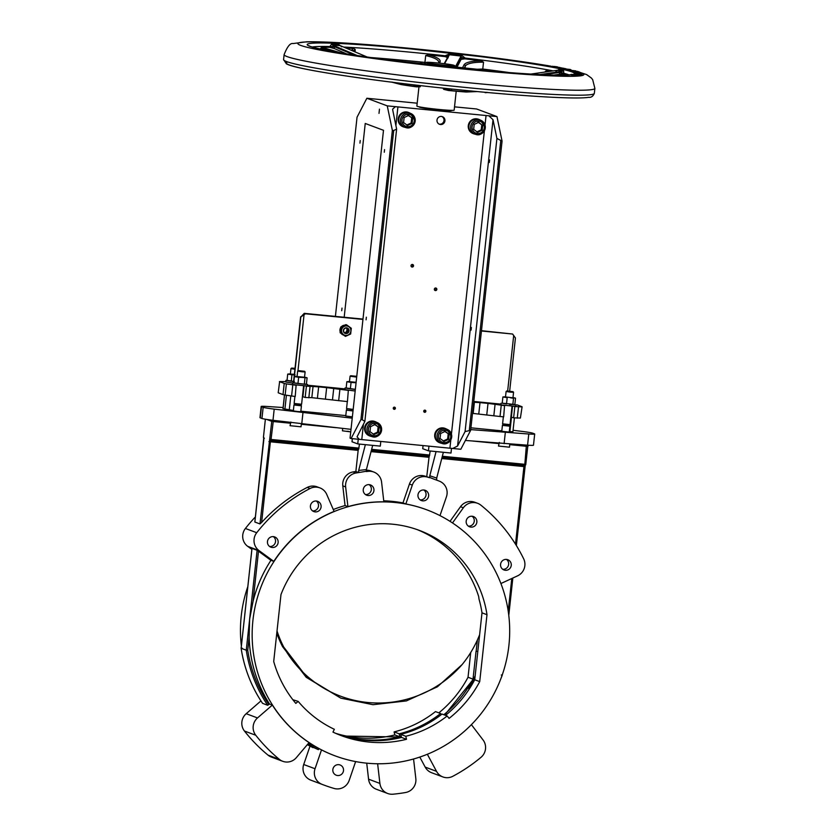 <?xml version="1.0" encoding="UTF-8"?>
<svg xmlns="http://www.w3.org/2000/svg" width="836" height="836" viewBox="0 0 836 836"><rect width="100%" height="100%" fill="white"/><g stroke="black" fill="none" stroke-linecap="round" stroke-linejoin="round"><path stroke-width="1.25" d="M346.585 328.078A2.623 2.56 -69.5 0 1 344.777 332.906M346.532 327.796A2.916 2.853 -69.5 0 1 349.051 330.972A2.916 2.853 -69.5 0 1 345.895 333.585A2.916 2.853 -69.5 0 1 343.377 330.408A2.916 2.853 -69.5 0 1 346.532 327.796M346.397 328.057A2.623 2.56 110.5 0 0 345.195 333.104A2.623 2.56 110.5 0 0 348.612 331.234A2.623 2.56 110.5 0 0 346.397 328.057M345.477 336.385L340.116 332.738L340.743 327.001L345.937 324.619L346.731 324.911L341.537 327.304L340.91 333.031L345.477 336.385L350.66 333.992L351.287 328.266L346.731 324.911M346.731 325.956A4.765 4.661 110.5 0 0 341.569 330.23A4.765 4.661 110.5 0 0 345.696 335.424A4.765 4.661 110.5 0 0 350.859 331.15A4.765 4.661 110.5 0 0 346.731 325.956M341.537 327.304L340.743 327.001M340.91 333.031L340.116 332.738M341.788 333.992A5.037 4.922 110.5 0 0 342.791 334.724M341.516 333.794L341.757 334.118A5.037 4.922 110.5 0 0 342.938 334.828M344.589 325.183A5.037 4.922 110.5 0 0 341.412 326.657M340.628 327.691A5.037 4.922 110.5 0 0 340.168 331.787M343.909 325.486A5.037 4.922 110.5 0 0 342.561 326.103M340.44 329.018A5.037 4.922 110.5 0 0 340.262 330.638M514.704 404.509L502.217 403.161M515.969 404.864L515.802 406.421L501.025 404.896L501.046 403.245M509.239 432.087L501.778 431.271L502.415 425.378L509.876 426.182L509.239 432.087M513.053 391.666L513.555 392.293L510.556 392.168L506.104 391.488L506.72 390.976L513.053 391.666L506.72 390.976M512.029 406.348L510.044 424.636L502.593 423.842L503.345 416.83M510.033 424.646L506.898 424.845L502.593 423.842M512.781 397.8L505.508 396.943L512.781 397.8M506.511 403.934L502.206 403.213L506.511 403.934L507.191 397.696L502.885 396.975L507.191 397.696M512.834 404.551L509.646 404.467L512.834 404.551L513.513 398.302L510.378 397.769L513.513 398.302M502.206 403.213L502.885 396.975L505.529 396.734M522.103 406.766L520.4 418.042L522.103 406.766L517.317 404.927L513.816 404.728L514.861 404.436L515.53 398.197L512.99 397.539M515.53 398.197L514.548 398.02M293.75 382.784L292.6 382.878L292.579 384.518L307.345 386.044L307.523 384.497L306.279 384.142M292.6 382.878L307.523 384.497M346.167 387.914L345.017 387.998L344.996 389.639L355.175 391.029M345.017 387.998L355.342 389.482M297.794 411.573L293.331 410.904L293.969 405L301.43 405.815L300.793 411.709L297.794 411.573M304.607 371.299L305.109 371.926L302.11 371.79L297.658 371.111L298.274 370.609L304.607 371.299L298.274 370.609M303.583 385.981L301.597 404.258L294.136 403.454L294.899 396.463M301.43 405.805L301.002 404.593L294.659 403.892L293.969 405M352.364 416.861L345.749 416.025L346.386 410.121L353.011 410.967M356.69 377.078L350.065 376.231L349.479 381.697L356.126 382.292M356.753 376.461L350.692 375.73L356.773 376.336M353.179 409.421L346.553 408.574L347.316 401.583M353.137 409.745L346.564 408.585M303.614 377.151L297.062 376.576L303.614 377.151M304.983 377.924L304.304 384.173L306.425 384.079L307.105 377.83L301.838 377.381L298.64 377.308L297.961 383.546L304.304 384.173M305.589 384.33L306.425 384.079M304.544 377.161L307.105 377.83M298.64 377.308L294.418 376.587L293.739 382.825L297.961 383.546M306.279 377.517L294.418 376.587L297.083 376.357M305.349 384.351L293.75 382.836M356.094 382.543L349.479 381.697M356.073 382.763L351.057 382.428L350.378 388.667L355.363 389.315M351.057 382.428L346.835 381.707L346.156 387.956L350.378 388.667M356.084 382.669L346.835 381.707L349.5 381.477M355.352 389.377L346.167 387.956M294.92 369.24L290.959 368.603L290.364 374.068L294.366 374.309M294.983 368.645L291.586 368.101L295.014 368.321M294.324 374.695L290.364 374.068M295.139 374.883L291.942 374.8L291.273 381.038L294.418 381.582M291.942 374.8L287.72 374.089L287.041 380.328L291.273 381.038M294.314 374.8L287.72 374.089L290.385 373.849M293.582 381.498L287.051 380.328M287.051 380.286L285.902 380.37L285.881 382.021L292.579 383.055M285.902 380.37L293.572 381.603M435.357 434.971A7.503 7.336 110.5 0 0 440.049 442.714L441.753 443.352A7.503 7.336 -69.5 0 1 437.061 435.608A7.503 7.336 -69.5 0 1 447.009 429.296A7.503 7.336 -69.5 0 1 451.691 437.04A7.503 7.336 -69.5 0 1 441.753 443.352C446.037 445.055 449.36 442.955 451.712 437.05L447.009 429.296L445.295 428.659A7.503 7.336 110.5 0 0 435.357 434.971M444.271 431.094L449.078 434.26L445.254 431.46A5.006 4.891 110.5 0 0 445.076 431.439L440.718 433.445A5.006 4.891 110.5 0 0 440.614 433.591L440.091 438.398A5.006 4.891 110.5 0 0 440.164 438.566L443.989 441.366A5.006 4.891 110.5 0 0 444.167 441.387L448.524 439.381A5.006 4.891 110.5 0 0 448.629 439.234L449.151 434.427A5.006 4.891 110.5 0 0 449.078 434.26M448.524 439.381L447.542 439.015A5.006 4.891 110.5 0 0 447.657 438.869L448.18 434.062A5.006 4.891 110.5 0 0 448.106 433.894M447.542 439.015L443.195 441.021M449.151 434.427L448.18 434.062M447.657 438.869L448.629 439.234M446.706 429.181A7.66 7.493 110.5 0 0 435.66 433.058A7.66 7.493 110.5 0 0 441.46 443.237M445.358 428.513L444.856 428.325A7.66 7.493 110.5 0 0 435.159 432.87A7.66 7.493 110.5 0 0 439.496 442.672L439.987 442.861M480.282 120.081A7.66 7.493 110.5 0 0 469.236 123.968A7.66 7.493 110.5 0 0 475.047 134.147M478.934 119.412L478.432 119.224A7.66 7.493 110.5 0 0 468.735 123.78A7.66 7.493 110.5 0 0 473.071 133.572L473.573 133.76M376.608 422.326A7.66 7.493 110.5 0 0 365.562 426.214A7.66 7.493 110.5 0 0 371.372 436.392M375.26 421.657L374.758 421.469A7.66 7.493 110.5 0 0 365.06 426.026A7.66 7.493 110.5 0 0 369.397 435.817L369.899 436.005M410.194 113.236A7.66 7.493 110.5 0 0 399.138 117.113A7.66 7.493 110.5 0 0 404.948 127.291M408.846 112.567L408.344 112.379A7.66 7.493 110.5 0 0 398.647 116.925A7.66 7.493 110.5 0 0 402.983 126.727L403.474 126.915M468.933 125.87A7.503 7.336 110.5 0 0 473.625 133.614L475.329 134.251A7.503 7.336 -69.5 0 1 470.647 126.508A7.503 7.336 -69.5 0 1 480.585 120.196A7.503 7.336 -69.5 0 1 485.267 127.939A7.503 7.336 -69.5 0 1 475.329 134.251C479.613 135.954 482.936 133.854 485.298 127.95L480.585 120.196L478.882 119.558A7.503 7.336 110.5 0 0 468.933 125.87M477.858 121.993L481.682 124.794L478.829 122.359A5.006 4.891 110.5 0 0 478.652 122.338L474.305 124.345A5.006 4.891 110.5 0 0 474.19 124.491L473.667 129.298A5.006 4.891 110.5 0 0 473.74 129.465L477.575 132.276A5.006 4.891 110.5 0 0 477.753 132.287L482.1 130.28A5.006 4.891 110.5 0 0 482.205 130.134L482.727 125.327A5.006 4.891 110.5 0 0 482.654 125.16M482.1 130.28L481.128 129.925A5.006 4.891 110.5 0 0 481.233 129.768L481.755 124.961A5.006 4.891 110.5 0 0 481.682 124.794M481.128 129.925L476.771 131.921M482.727 125.327L481.755 124.961M481.233 129.768L482.205 130.134M365.269 428.116A7.503 7.336 110.5 0 0 369.951 435.859L371.654 436.496A7.503 7.336 -69.5 0 1 366.973 428.753A7.503 7.336 -69.5 0 1 376.911 422.441A7.503 7.336 -69.5 0 1 381.603 430.185A7.503 7.336 -69.5 0 1 371.654 436.496C375.949 438.2 379.272 436.099 381.624 430.195L376.911 422.441L375.207 421.804A7.503 7.336 110.5 0 0 365.269 428.116M374.183 424.239L378.98 427.405L375.155 424.604A5.006 4.891 110.5 0 0 374.977 424.583L370.63 426.59A5.006 4.891 110.5 0 0 370.526 426.736L370.003 431.543A5.006 4.891 110.5 0 0 370.076 431.71L373.901 434.511A5.006 4.891 110.5 0 0 374.079 434.532L378.426 432.525A5.006 4.891 110.5 0 0 378.53 432.379L379.053 427.572A5.006 4.891 110.5 0 0 378.98 427.405M378.426 432.525L377.454 432.17A5.006 4.891 110.5 0 0 377.558 432.013L378.081 427.206A5.006 4.891 110.5 0 0 378.008 427.039M377.454 432.17L373.107 434.166M379.053 427.572L378.081 427.206M377.558 432.013L378.53 432.379M398.845 119.025A7.503 7.336 110.5 0 0 403.537 126.758L405.241 127.396A7.503 7.336 -69.5 0 1 400.548 119.663A7.503 7.336 -69.5 0 1 410.486 113.351A7.503 7.336 -69.5 0 1 415.178 121.084A7.503 7.336 -69.5 0 1 405.241 127.396C409.525 129.11 412.848 127.009 415.199 121.105L410.486 113.351L408.783 112.714A7.503 7.336 110.5 0 0 398.845 119.025M407.759 115.149L412.566 118.315L408.731 115.504A5.006 4.891 110.5 0 0 408.553 115.493L404.206 117.5A5.006 4.891 110.5 0 0 404.101 117.646L403.579 122.453A5.006 4.891 110.5 0 0 403.652 122.62L407.477 125.421A5.006 4.891 110.5 0 0 407.654 125.442L412.012 123.435A5.006 4.891 110.5 0 0 412.117 123.289L412.639 118.482A5.006 4.891 110.5 0 0 412.566 118.315M412.012 123.435L411.03 123.07A5.006 4.891 110.5 0 0 411.134 122.923L411.657 118.116A5.006 4.891 110.5 0 0 411.594 117.949M411.03 123.07L406.683 125.076M412.639 118.482L411.657 118.116M411.134 122.923L412.117 123.289M573.632 74.289L578.836 74.989L573.621 74.352M578.7 75.01L578.627 75.627L578.251 74.906M578.627 75.627L577.822 75.533M559.159 67.35L554.78 66.964L559.159 67.35M556.598 67.779L554.717 67.591L554.78 66.964M555.135 67.664L555.198 67.047M557.633 67.183L553.463 66.399M554.059 66.608L553.348 66.702L553.286 67.329L553.996 67.225M553.913 66.744L554.435 66.828M556.316 66.984L554.958 66.723L556.316 66.984M554.728 67.528L554.561 66.89M554.487 67.517L553.286 67.329M564.352 68.656L561.217 68.28L564.321 68.865M565.784 69.336L565.606 68.636M565.011 68.583L563.986 68.583M560.966 68.197L561.144 68.897L560.966 68.197M564.279 69.283L561.144 68.897M561.813 68.333L562.827 68.468M549.346 65.908L550.59 66.075M551.561 66.828L547.904 66.295L547.977 65.678M570.11 69.451L563.767 68.824L570.413 69.754M565.209 69.618L563.704 69.44L563.767 68.824M564.028 69.513L564.101 68.897M566.202 69.89L565.188 69.785L565.261 69.169M565.617 69.879L565.69 69.263M553.975 66.431L557.34 66.828M552.826 67.026L551.081 66.911L551.154 66.284M551.081 66.911L550.694 66.201M567.654 69.628L570.978 69.931L567.654 69.628M567.111 69.524L568.083 69.691M570.34 69.848L568.658 69.576L570.34 69.848M566.254 69.388L566.411 70.088L566.254 69.388M567.425 70.276L566.411 70.088M567.351 70.266L567.425 69.649M558.082 68.197L556.776 68.009L556.849 67.382L560.371 67.591L556.692 67.308L556.588 67.946M558.72 67.622L559.838 67.706L558.72 67.622M559.085 68.322L558.061 68.238L558.124 67.622M558.061 68.238L557.727 67.549M557.455 68.113L557.518 67.497M556.63 67.935L556.692 67.35M571.26 70.046L567.477 69.701L571.26 70.046M568.449 70.464L567.414 70.328L567.477 69.701M567.686 70.391L567.748 69.775M560.548 67.862L564.081 68.353L560.548 67.862M559.232 67.8L559.388 68.531L559.932 67.988M560.057 67.956L560.925 68.092M560.904 68.73L560.444 68.071M575.701 70.851L569.368 70.203L575.701 70.851M570.612 71.112L569.295 70.82L569.368 70.203M570.194 71.07L570.256 70.454M569.63 70.067L568.501 69.963L569.63 70.067M569.306 70.726L568.501 69.963M568.752 70.673L568.814 70.057M577.3 71.645L572.085 71.039L577.279 71.833M578.418 72.314L578.407 71.645M574.969 71.342L572.691 71.102L574.969 71.342M577.801 71.624L577.101 71.582M572.263 70.976L572.012 71.666L572.9 71.833M572.691 71.102L573.663 71.259M570.674 70.569L577.603 71.415L570.674 70.569L570.831 71.259L570.904 70.642M571.97 71.394L570.831 71.259M576.756 71.927L580.466 72.481L576.746 72.053M573.966 71.635L573.809 72.335L574.656 72.502M577.854 71.771L573.036 71.373L577.854 71.76M573.078 71.29L573.015 71.906M579.306 72.178L586.642 74.592L591.386 78.03L592.661 79.619L594.877 88.376A156.301 8.193 6.2 0 1 501.569 85.774A156.301 8.193 6.2 0 1 284.115 54.622C287.291 46.586 290.27 42.897 293.039 43.556L306.624 41.8C322.393 41.528 348.006 42.897 383.452 45.907L507.159 59.534L548.437 65.71M573.83 72.157L572.963 71.99M576.934 73.192L582.117 73.85L576.934 73.192M575.67 73.119L581.898 73.432L575.68 72.763L576.192 73.359M578.7 73.756L581.919 74.017L578.742 73.568M582.055 74.477L582.117 73.85L581.689 74.498M580.518 73.735L579.494 73.537M577.53 72.23L580.999 72.69L577.53 72.23M574.551 72.021L574.51 72.659L574.551 72.021M580.947 73.328L580.999 72.69M576.025 72.241L580.309 72.627L576.025 72.241M575.262 72.115L575.795 72.209M580.309 72.627L579.787 72.617M575.272 72.816L574.51 72.659M575.168 73.892L581.657 74.32L575.199 73.599L575.126 74.226M581.584 74.947L581.647 74.32L580.874 74.937M578.334 74.007L580.957 74.247L578.334 74.007M580.372 74.226L580.957 74.247M576.464 73.787L575.889 73.672M575.419 72.502L581.522 73.066L575.314 72.418L575.346 73.129L575.314 72.418M578.7 72.983L576.088 72.544L578.7 72.983M575.994 73.307L575.346 73.129M580.915 74.561L574.645 73.882L580.915 74.561L580.038 75.261M579.62 74.55L577.572 74.247L579.62 74.55M574.74 74.299L580.226 74.749L574.74 74.299M580.226 74.749L579.526 75.365M579.954 75.407L580.017 74.78M579.588 74.864L578.784 75.439M579.379 75.512L579.452 74.895M575.513 73.38L576.035 73.61M574.175 74.801L577.864 75.115L577.801 75.731L571.385 75.01L571.521 74.373L574.175 74.801L574.102 75.418M577.728 75.752L577.791 75.136L571.521 74.373M574.384 74.78L577.122 75.052L574.384 74.78M451.628 110.362L451.607 110.498A16.25 0.857 -173.8 0 1 450.928 110.665A16.25 0.857 -173.8 0 1 433.048 109.328A16.25 0.857 -173.8 0 1 419.285 106.987L419.306 106.851M379.001 113.372L379.46 109.15L379.001 113.372M354.286 55.103L334.463 46.691L329.969 46.388L331.505 44.193L338.643 44.454L341.694 46.816M448.284 56.012L445.348 55.657L449.559 53.901L461.482 55.27L464.952 57.893L461.305 57.506L461.138 56.075L449.413 54.727L444.585 63.745M555.898 71.311L558.803 69.618L563.6 70.726L563.777 73.129L559.618 72.439L543.557 74.738M477.346 91.573L466.174 92.012A50.014 2.623 -173.8 0 1 448.462 90.497L443.717 89.368L442.944 88.114M476.363 91.479L464.711 91.688A51.581 2.707 -173.8 0 1 451.597 90.581L444.971 88.992L445.045 88.334M444.533 88.282L444.971 88.992M509.27 72.575A131.294 6.876 6.2 0 0 485.173 69.336A131.294 6.876 6.2 0 0 482.78 69.033L472.915 69.43M486.98 70.726L485.173 69.336M438.733 62.982C439.422 60.223 435.075 57.747 425.691 55.563L424.949 62.418A131.294 6.876 6.2 0 0 422.42 62.157A131.294 6.876 6.2 0 0 371.111 57.569M422.42 62.157L419.181 63.724M418.94 87.048L416.871 106.088A18.758 0.982 6.2 0 0 442.965 109.829A18.758 0.982 6.2 0 0 454.167 110.143L456.216 91.218M435.347 65.563L451.053 67.235L455.756 66.493L456.257 67.789M449.59 65.553A14.149 0.742 6.2 0 0 454.324 65.438A14.149 0.742 6.2 0 0 445.557 63.86A14.149 0.742 6.2 0 0 431.031 62.418A14.149 0.742 6.2 0 0 426.318 62.397A14.149 0.742 6.2 0 0 433.894 63.954A14.149 0.742 6.2 0 0 449.59 65.553M424.949 62.418L425.681 62.679L423.967 63.818L434.584 65.48M384.288 152.225L384.55 149.613L384.288 152.225M489.3 162.487L489.582 159.885L489.3 162.487M366.074 319.812L366.367 317.199L366.074 319.812M471.096 330.074L471.368 327.461L471.096 330.074M412.211 264.448A1.317 1.285 -69.5 0 1 411.364 266.705M412.399 264.448A1.317 1.285 -69.5 0 1 413.517 266.036A1.317 1.285 -69.5 0 1 411.803 266.977A1.317 1.285 -69.5 0 1 412.399 264.448M435.525 287.992A1.317 1.285 -69.5 0 1 434.678 290.249M435.713 287.992A1.317 1.285 -69.5 0 1 436.82 289.58A1.317 1.285 -69.5 0 1 435.117 290.52A1.317 1.285 -69.5 0 1 435.713 287.992M424.667 410.131A1.097 1.066 -69.5 0 1 423.988 411.949M424.907 410.131A1.097 1.066 -69.5 0 1 425.837 411.458A1.097 1.066 -69.5 0 1 424.406 412.242A1.097 1.066 -69.5 0 1 424.907 410.131M394.184 407.153A1.097 1.066 -69.5 0 1 393.516 408.971M394.435 407.153A1.097 1.066 -69.5 0 1 395.365 408.48A1.097 1.066 -69.5 0 1 393.934 409.264A1.097 1.066 -69.5 0 1 394.435 407.153M441.92 116.538A4.065 3.971 -69.5 0 1 439.099 124.094M441.418 116.455A4.065 3.971 110.5 0 0 439.558 124.303A4.065 3.971 110.5 0 0 444.846 121.387A4.065 3.971 110.5 0 0 441.418 116.455M468.547 688.425A113.163 110.686 110.5 0 0 475.161 675.781M346.501 328.067A3.281 3.208 -69.5 0 1 344.704 332.853M502.917 446.497L504.986 446.696M346.888 431.24L348.957 431.449M294.471 426.12L296.54 426.318M428.628 495.947A5.465 5.35 110.5 0 0 425.21 490.304A5.465 5.35 110.5 0 0 417.969 494.902A5.465 5.35 110.5 0 0 421.386 500.545A5.465 5.35 110.5 0 0 428.628 495.947M420.142 499.886A5.465 5.35 110.5 0 0 423.842 489.99M476.844 522.197A5.465 5.35 110.5 0 0 473.427 516.554A5.465 5.35 110.5 0 0 466.185 521.162A5.465 5.35 110.5 0 0 469.602 526.805A5.465 5.35 110.5 0 0 476.844 522.197M468.359 526.137A5.465 5.35 110.5 0 0 472.058 516.24M511.245 565.366A5.465 5.35 110.5 0 0 507.828 559.723A5.465 5.35 110.5 0 0 500.576 564.321A5.465 5.35 110.5 0 0 504.003 569.974A5.465 5.35 110.5 0 0 511.245 565.366M502.76 569.306A5.465 5.35 110.5 0 0 506.449 559.409M278.127 542.585A5.465 5.35 110.5 0 0 274.71 536.931A5.465 5.35 110.5 0 0 267.468 541.54A5.465 5.35 110.5 0 0 270.885 547.183A5.465 5.35 110.5 0 0 278.127 542.585M269.641 546.514A5.465 5.35 110.5 0 0 273.341 536.628M321.087 506.971A5.465 5.35 110.5 0 0 317.67 501.328A5.465 5.35 110.5 0 0 310.417 505.937A5.465 5.35 110.5 0 0 313.834 511.58A5.465 5.35 110.5 0 0 321.087 506.971M312.591 510.911A5.465 5.35 110.5 0 0 316.29 501.015M373.932 490.596A5.465 5.35 110.5 0 0 370.515 484.953A5.465 5.35 110.5 0 0 363.263 489.562A5.465 5.35 110.5 0 0 366.69 495.205A5.465 5.35 110.5 0 0 373.932 490.596M365.447 494.536A5.465 5.35 110.5 0 0 369.136 484.64M343.512 770.625A5.465 5.35 110.5 0 0 340.095 764.982A5.465 5.35 110.5 0 0 332.843 769.58A5.465 5.35 110.5 0 0 336.26 775.223A5.465 5.35 110.5 0 0 343.512 770.625M243.976 622.235L245.084 612.077M241.374 645.946A131.294 128.42 -69.5 0 1 241.238 615.954A131.294 128.42 -69.5 0 1 247.822 586.611M508.915 645.34A131.294 128.42 -69.5 0 1 334.954 755.807A131.294 128.42 -69.5 0 1 252.932 620.322A131.294 128.42 -69.5 0 1 426.882 509.855A131.294 128.42 -69.5 0 1 508.915 645.34M257.112 550.297L258.502 551.217L253.057 601.356L249.64 619.089L249.149 637.251L247.738 650.251L246.265 650.199L257.112 550.297L252.002 548.385L241.144 648.287L246.265 650.199A135.975 133.008 -69.5 0 0 267.677 705.281L262.535 703.327C251.364 686.669 244.227 668.309 241.123 648.276L242.137 648.151M260.936 700.923L246.192 713.704A12.509 12.226 110.5 0 0 244.446 731.03A162.55 158.997 -69.5 0 0 267.969 755.086A12.509 12.226 110.5 0 0 271.397 757.061L282.725 761.293A12.509 12.226 -69.5 0 0 296.341 757.635L309.069 742.598A131.294 128.42 -69.5 0 1 272.358 705.072L269.505 704.006A131.294 128.42 -69.5 0 1 249.149 637.251M308.672 743.068L321.505 749.892L315.036 768.744A12.509 12.226 -69.5 0 0 322.1 784.367A162.55 158.997 110.5 0 0 323.825 785.025A162.55 158.997 110.5 0 0 334.003 788.432A12.509 12.226 -69.5 0 0 349.176 780.406L355.634 761.586M334.86 755.775A131.294 128.42 -69.5 0 1 334.776 755.744A131.294 128.42 -69.5 0 1 321.505 749.892M383.745 500.816A131.294 128.42 -69.5 0 1 402.973 502.906L405.836 503.972A131.294 128.42 -69.5 0 1 426.705 509.782A131.294 128.42 -69.5 0 1 426.799 509.814M333.292 509.521A131.294 128.42 -69.5 0 1 345.059 505.571L347.922 506.637A131.294 128.42 -69.5 0 1 383.86 501.83L381.582 482.111A12.509 12.226 -69.5 0 0 368.457 471.326L366.262 470.501M273.8 561.395A131.294 128.42 -69.5 0 1 334.107 511.413L326.73 494.421A12.509 12.226 -69.5 0 0 310.062 488.496A162.55 158.997 110.5 0 0 256.725 532.71A12.509 12.226 -69.5 0 0 259.003 550.569L273.8 561.395L270.937 560.329L258.502 551.217M253.057 601.356A131.294 128.42 -69.5 0 1 270.937 560.329M405.836 503.972L412.305 485.12A12.509 12.226 -69.5 0 1 427.468 477.095A162.55 158.997 110.5 0 1 429.61 477.743L429.798 475.757L436.695 478.077L436.664 480.136L437.646 480.501A162.55 158.997 110.5 0 1 439.381 481.16A12.509 12.226 -69.5 0 1 446.445 496.783L439.987 515.613M452.506 522.939L463.353 507.776A12.509 12.226 -69.5 0 1 480.94 505.205A162.55 158.997 -69.5 0 1 523.66 558.803A12.509 12.226 -69.5 0 1 517.588 575.837L500.91 583.528M471.399 724.666L483.072 739.985A12.509 12.226 -69.5 0 1 481.045 757.28A162.55 158.997 -69.5 0 1 452.84 776.278A12.509 12.226 -69.5 0 1 436.517 771.335L427.353 754.271M413.569 759.004L415.826 778.598A12.509 12.226 -69.5 0 1 405.554 792.518A162.55 158.997 -69.5 0 1 393.024 794.2A12.509 12.226 -69.5 0 1 379.899 783.416L377.632 763.759M342.008 308.097L341.725 310.71L342.008 308.097M360.211 140.521L359.95 143.134L360.211 140.521M335.403 316.395L357.045 117.186L366.868 98.251L387.256 105.869L392.356 130.385L360.933 419.609L351.11 438.545L350.054 438.148L383.494 130.301L365.238 123.467L344.181 317.262M417.185 103.204L366.868 98.251M387.256 105.869L488.83 115.796L493.021 119.726L496.918 138.442L502.07 141.106L496.96 116.591L476.583 108.973L454.523 106.851M502.07 141.106L470.647 430.341L460.824 449.266L452.694 448.472L457.574 446.027L465.077 431.575L470.647 430.341M496.96 116.591L488.83 115.796M451.503 448.336L451.001 453.039L428.45 450.834L428.952 446.121M481.442 330.993L512.614 334.034L481.473 330.68M304.231 313.354L305.391 313.782L300.835 316.969L304.231 313.354L362.991 319.091M305.391 313.782L362.949 319.415M416.965 529.533A109.411 107.018 -69.5 0 1 478.694 596.611L478.986 599.015A109.411 107.018 110.5 0 1 481.996 612.84L474.733 679.752A114.093 111.606 110.5 0 1 445.536 715.355M283.101 407.529L267.092 406.474A15.633 0.815 6.2 0 0 261.177 406.474A15.633 0.815 6.2 0 0 261.48 406.672L263.162 407.299A15.633 0.815 6.2 0 0 274.198 409.128L352.228 418.178M528.78 434.009A15.633 0.815 6.2 0 0 534.695 434.009L533.472 445.18A15.633 0.815 -173.8 0 1 529.104 445.274L527.568 445.18L528.78 434.009L470.731 429.61M534.695 434.009A15.633 0.815 6.2 0 0 534.392 433.811L532.71 433.184A15.633 0.815 6.2 0 0 521.674 431.355L513.053 430.289M512.823 431.721L509.291 431.575M501.819 430.843L470.919 427.823M345.79 415.596L300.845 411.207M293.373 410.476L283.059 408.679M443.832 714.717A114.093 111.606 110.5 0 0 473.019 679.114L476.05 651.254L477.68 651.453M338.089 734.363A114.093 111.606 110.5 0 0 399.817 736.798L394.822 734.928A114.093 111.606 110.5 0 1 335.633 733.318M338.925 734.708A114.093 111.606 110.5 0 0 401.52 737.436L406.515 739.296A114.093 111.606 -69.5 0 1 341.412 735.67A114.093 111.606 -69.5 0 1 332.979 732.106L334.337 729.295A110.969 108.544 110.5 0 1 298.191 701.404L292.83 699.701M323.825 785.025L312.507 780.793A162.55 158.997 -69.5 0 1 310.773 780.134A12.509 12.226 110.5 0 1 303.708 764.512L310.01 746.14M318.871 748.91L318.349 749.662A135.975 133.008 -69.5 0 1 307.961 743.904M312.977 747.656L313.04 746.726L312.977 747.656L307.314 744.667L318.349 749.662M366.722 763.174L368.571 779.183A12.509 12.226 110.5 0 0 376.378 789.257L387.695 793.489M246.192 713.704L257.509 717.936A12.509 12.226 -69.5 0 0 255.774 735.262A162.55 158.997 110.5 0 0 279.297 759.318A12.509 12.226 -69.5 0 0 282.725 761.293M257.509 717.936L272.358 705.072M269.505 704.006L267.677 705.281M419.808 757.071L425.19 767.103A12.509 12.226 110.5 0 0 431.595 772.715L442.923 776.947M251.866 549.398L247.675 546.326A12.509 12.226 110.5 0 1 245.408 528.477A162.55 158.997 -69.5 0 1 255.398 516.909M358.456 449.245L358.153 450.364L270.383 441.795L261.626 522.479A162.55 158.997 -69.5 0 1 307.209 487.43A12.509 12.226 110.5 0 1 317.022 486.813L319.875 487.89M261.626 522.479L259.975 523.942L271.763 421.323L266.684 419.432M263.476 436.935L263.444 436.946A1.254 1.254 0 0 0 263.821 437.98A1.254 1.223 110.5 0 1 263.476 436.956L265.378 419.212L263.476 436.956L263.81 439.673L254.865 522.03L259.975 523.942M437.646 480.501A162.55 158.997 110.5 0 0 434.657 479.415L429.641 477.429M436.664 480.136A138.536 106.538 171.3 0 0 434.657 479.415M429.61 477.743L426.747 476.677L429.161 456.153M402.973 502.906L409.441 484.044A12.509 12.226 110.5 0 1 424.615 476.029A162.55 158.997 -69.5 0 1 426.747 476.677M347.922 506.637L345.644 486.928A12.509 12.226 -69.5 0 1 355.917 473.009A162.55 158.997 -69.5 0 1 360.922 472.215A138.536 106.538 171.3 0 0 358.644 472.518L355.864 471.473A162.55 158.997 110.5 0 0 353.053 471.932A12.509 12.226 110.5 0 0 342.791 485.852L345.059 505.571M358.644 472.518L358.675 470.449L366.408 469.56L366.22 471.546A162.55 158.997 -69.5 0 1 368.457 471.326M373.776 472.037L370.912 470.961A12.509 12.226 110.5 0 0 366.283 470.208M477.617 503.303L474.754 502.237A12.509 12.226 110.5 0 0 460.49 506.71L450.029 521.34M366.408 469.56L372.678 445.379L357.745 443.916L358.247 439.245M429.798 475.757L436.068 451.576M430.174 451.001L429.359 456.174L371.351 450.5L429.37 456.174M366.262 471.232L360.922 472.215M298.191 701.404L295.798 703.389A114.093 111.606 -69.5 0 1 273.706 661.485L280.98 594.563A109.411 107.018 -69.5 0 1 419.223 530.348A109.411 107.018 -69.5 0 1 486.991 614.7L481.996 612.84M486.991 614.7L479.718 681.622L474.733 679.752M479.718 681.622A114.093 111.606 -69.5 0 1 449.089 718.375L447.176 715.971L442.056 714.059A110.969 108.544 -69.5 0 1 400.674 734.363L401.52 737.436M406.515 739.296L405.784 736.276A110.969 108.544 110.5 0 0 447.176 715.971M405.784 736.276L400.674 734.363M438.837 712.857A114.093 111.606 110.5 0 0 468.035 677.254L470.72 652.498M441.429 714.55L440.603 713.516L435.483 711.603A110.969 108.544 -69.5 0 1 394.101 731.908L394.822 734.928M473.019 679.114L468.035 677.254M477.408 639.958L476.175 651.307M440.603 713.516A110.969 108.544 -69.5 0 1 399.211 733.82L394.101 731.908M399.211 733.82L399.817 736.798M529.104 445.274L528.739 445.285A1.254 1.233 79.6 0 0 527.746 446.372L525.792 464.346L527.767 446.361L527.129 446.267A1.254 0.596 90.3 0 1 527.568 445.18L526.69 445.118L526.314 446.278L509.761 444.658M274.198 409.128L272.985 420.299L351.015 429.349M273.654 420.383L273.226 421.522L272.985 420.299A15.633 0.815 -173.8 0 1 271.125 420.059A15.633 0.815 -173.8 0 1 271.021 420.048A15.633 0.815 -173.8 0 1 261.95 418.47L263.162 407.299M261.48 406.672L260.268 417.843L261.95 418.47M260.268 417.843A15.633 0.815 -173.8 0 1 259.965 417.645L261.177 406.474M526.826 445.128L465.401 440.447M380.808 441.418L380.296 446.121L372.678 445.379M499.332 442.443L498.475 446.058L509.479 447.176L509.824 444M358.153 450.364L355.864 471.473M342.697 428.419L342.446 430.812L350.733 431.888M290.876 422.075L290.029 425.691L301.033 426.809L301.368 423.8M273.926 420.414L273.226 421.522L270.895 440.687L358.654 449.266L359.47 444.094M352.364 438.67L352.019 441.784L357.745 443.916M423.068 445.546L422.723 448.692L428.45 450.834M358.675 470.449L365.363 444.668M436.695 478.077L443.373 452.286M504.108 443.623L505.32 432.452M272.86 421.417L271.763 421.323A1.254 1.223 -69.5 0 0 271.01 420.048M527.129 446.267L527.014 445.139M301.754 423.842L302.966 412.67M270.937 420.017L271.125 420.059A1.254 1.045 -79.2 0 1 271.93 421.365M502.3 674.788L501.286 675.028M399.942 736.84A114.093 111.606 110.5 0 0 401.196 736.516M296.122 385.166L295.223 396.494L285.149 395.052L283.007 394.592L284.219 383.41L279.611 381.697L278.21 392.742L279.611 381.697M284.219 383.41L286.361 383.881L285.149 395.052M296.435 385.312L286.361 383.881M348.34 390.266L347.431 401.594L311.828 397.675L313.04 386.504L305.861 386.117M313.04 386.504L318.641 386.849L317.429 398.02M325.434 398.803L326.657 387.632L318.641 386.849M326.657 387.632L333.721 388.521L332.498 399.692M348.654 390.422L333.721 388.521M504.547 405.533L503.669 416.861L500.012 416.506L473.176 413.444L474.388 402.273L473.688 402.304M474.388 402.273L480 402.618L478.788 413.789M486.792 414.572L488.005 403.401L480 402.618M488.005 403.401L495.069 404.3L493.857 415.471M504.881 405.69L495.069 404.3M521.612 406.871L514.307 406.495M279.433 381.571L285.776 381.582M307.439 385.208L344.923 388.876M473.782 401.468L500.952 404.122M283.007 394.592L278.398 392.868M520.4 418.042L513.617 417.833L510.88 416.986M473.176 413.444L472.476 413.475M311.828 397.675L305.171 397.466L302.433 396.609M517.275 418.188L518.498 407.017M513.617 417.833L514.84 406.662M500.012 416.506L501.234 405.335M338.664 400.737L339.876 389.566M308.829 397.821L310.041 386.65M305.171 397.466L306.384 386.295M291.565 396.128L292.778 384.957M515.384 337.943L512.614 334.034M283.738 647.095A112.536 110.07 110.5 0 0 462.151 664.536L437.395 686.816L406.348 700.923L373.013 704.696L340.816 698.144L307.115 677.641L283.738 647.095A110.028 107.625 -69.5 0 1 277.029 630.981M276.779 633.228A110.028 107.625 -69.5 0 0 282.578 646.667L306.206 677.296L340.816 698.144M479.446 635.172A110.028 107.625 -69.5 0 1 462.151 664.536M395.386 106.663L392.659 109.129L392.701 109.924L396.619 129.078L393.704 130.51L362.281 419.745L364.862 421.417L357.056 436.862L359.25 439.339L452.694 448.472M392.356 130.385L393.704 130.51M360.933 419.609L362.281 419.745M351.11 438.545L359.25 439.339M487.545 92.43L484.974 92.284M392.032 82.21L401.081 84.561A50.014 2.623 -173.8 0 0 416.621 86.86L420.247 86.693L420.362 85.606M420.404 85.617L420.268 86.787L419.526 85.512M539.784 74.561L562.137 71.353L557.424 70.276A3.125 2.78 100.4 0 0 558.803 69.618M563.777 73.129A3.093 2.717 101.7 0 0 563.757 73.265L563.673 74.08L559.42 74.268L559.587 72.711A6.228 5.695 -77 0 1 559.618 72.439L562.137 71.353A3.125 2.926 106.2 0 0 563.6 70.726M340.273 45.635L332.655 45.123L357.254 55.552M338.643 44.454A3.125 2.414 -86.3 0 0 339.677 45.374L367.077 56.994M331.505 44.193A3.125 2.623 -89.8 0 0 332.655 45.123L334.463 46.691A6.228 5.026 92.1 0 1 334.442 46.973L334.264 48.519L329.865 47.349L329.959 46.534A131.294 6.876 6.2 0 0 312.225 47.015M461.482 55.27L455.62 66.389M449.559 53.901L444.177 63.693M333.783 51.717L320.679 48.3L321.766 47.276L341.83 53.107M462.172 68.385L464.126 64.675A1.254 1.202 27.7 0 1 465.286 66.023L463.949 68.562M464.126 64.675C465.934 62.261 471.682 60.997 481.348 60.871L483.521 62.177C473.385 62.136 467.303 63.411 465.286 66.023L464.994 68.667M545.845 71.917L545.323 71.29L546.848 70.537L546.462 71.833M352.677 50.881L352.134 49.46L353.555 48.436L355.258 49.564L353.032 50.86M425.691 55.563L428.199 54.8C436.925 57.026 440.885 59.398 440.091 61.927A1.254 1.202 -152.3 0 0 438.858 62.543L438.586 63.066M440.091 61.927L439.454 63.149M464.952 57.893L464.847 58.854L461.106 59.335L456.655 67.831M448.138 57.851L445.243 56.618L445.327 55.793A131.294 6.876 6.2 0 0 388.364 50.191A131.294 6.876 6.2 0 0 343.669 47.056M553.902 75.094L559.42 74.268M334.264 48.519L346.668 53.901M418.031 85.345L418.408 85.962L413.454 86.212A51.581 2.707 -173.8 0 1 401.949 84.52L391.833 82.043M487.294 92.545L485.664 92.671A50.014 2.623 -173.8 0 1 485.214 92.702M320.679 48.3L320.585 49.125M355.258 49.564L355.007 51.863M545.323 71.29L545.25 72.011M483.521 62.177L482.78 69.033M546.848 70.537A131.294 6.876 -173.8 0 1 550.621 71.238M464.847 58.854A131.294 6.876 -173.8 0 1 481.348 60.871M428.199 54.8A131.294 6.876 -173.8 0 1 445.243 56.618M345.885 47.997A131.294 6.876 -173.8 0 1 353.555 48.436M321.766 47.276A131.294 6.876 -173.8 0 1 329.865 47.349M563.673 74.08A131.294 6.876 -173.8 0 1 567.027 75.041M438.524 435.817A6.249 6.113 110.5 0 0 443.947 442.62A6.249 6.113 110.5 0 0 450.719 437.009A6.249 6.113 110.5 0 0 445.295 430.206A6.249 6.113 110.5 0 0 438.524 435.817M472.1 126.717A6.249 6.113 110.5 0 0 477.523 133.52A6.249 6.113 110.5 0 0 484.295 127.908A6.249 6.113 110.5 0 0 478.871 121.105A6.249 6.113 110.5 0 0 472.1 126.717M368.436 428.962A6.249 6.113 110.5 0 0 373.859 435.765A6.249 6.113 110.5 0 0 380.62 430.153A6.249 6.113 110.5 0 0 375.207 423.35A6.249 6.113 110.5 0 0 368.436 428.962M402.011 119.872A6.249 6.113 110.5 0 0 407.435 126.675A6.249 6.113 110.5 0 0 414.207 121.063A6.249 6.113 110.5 0 0 408.783 114.26A6.249 6.113 110.5 0 0 402.011 119.872M553.881 67.423L553.944 66.807M550.161 66.702L550.234 66.075M548.74 66.493L548.813 65.866M566.85 70.182L566.923 69.555M580.644 75.24L580.707 74.623M548.05 65.689A143.792 7.534 6.2 0 0 383.734 45.949A143.792 7.534 6.2 0 0 309.79 47.913A143.792 7.534 6.2 0 0 497.953 72.22A143.792 7.534 6.2 0 0 581.01 72.774M571.416 74.738A134.418 7.043 -173.8 0 1 494.233 71.363A134.418 7.043 -173.8 0 1 318.338 48.645A134.418 7.043 -173.8 0 1 387.455 46.806A134.418 7.043 -173.8 0 1 574.133 74.028M334.442 46.973L329.959 46.534A3.093 2.341 -87.3 0 0 329.969 46.388M448.169 56.221L445.327 55.793A3.093 0.564 -83.2 0 1 445.348 55.657M553.098 70.882A131.294 6.876 6.2 0 0 464.941 58.039L461.273 57.778A6.228 0.669 -83.5 0 1 461.305 57.506L456.268 66.911M569.055 74.916A131.294 6.876 6.2 0 0 563.757 73.265L559.587 72.711M594.333 93.339C593.058 96.349 591.125 97.687 588.523 97.342C574.593 99.683 508.821 95.294 438.168 87.602C367.432 79.953 301.859 70.088 288.514 64.79L286.414 63.87L283.571 59.586A156.301 8.193 6.2 0 0 501.036 90.737A156.301 8.193 6.2 0 0 594.333 93.339L594.877 88.376M286.978 62.397A153.166 8.026 6.2 0 0 499.447 93.559M322.1 784.367L310.773 780.134M303.708 764.512L315.036 768.744M368.571 779.183L379.899 783.416M255.774 735.262L244.446 731.03M267.969 755.086L279.297 759.318M425.19 767.103L436.517 771.335M259.003 550.569L247.675 546.326M310.062 488.496L307.209 487.43M245.408 528.477L256.725 532.71M424.615 476.029L427.468 477.095M353.053 471.932L355.917 473.009M412.305 485.12L409.441 484.044M345.644 486.928L342.791 485.852M463.353 507.776L460.49 506.71M336.051 427.677L301.305 424.28M515.509 544.163L523.942 466.572L441.753 458.536M498.747 443.582L473.301 441.094M442.349 456.257L524.82 464.314L526.314 446.278M525.813 464.356A1.254 1.254 0 0 1 524.454 465.474L442.045 457.417L524.454 465.474L524.82 464.314L525.813 464.356A1.254 1.223 -69.5 0 1 524.465 465.474M525.123 465.349L524.935 466.613L523.942 466.572L524.235 465.453M290.291 423.204L273.675 421.584M358.665 449.266L270.885 440.687A1.254 1.223 -69.5 0 1 269.798 439.328L359.031 448.117M270.707 440.656L270.383 441.795L268.92 441.575M428.858 457.282L371.059 451.628M524.914 466.624L516.345 545.511M508.225 611.21L511.778 578.512M512.802 578.042L508.769 615.233M371.644 449.35L429.735 455.024M263.591 437.009A1.254 1.223 110.5 0 0 264.375 438.294L263.779 437.75L254.844 521.977M270.519 440.593A1.254 1.223 -69.5 0 1 269.683 439.276M247.738 650.251A134.732 131.785 110.5 0 0 268.868 704.56M244.227 619.737L241.123 648.276A135.975 133.008 110.5 0 0 262.567 703.379M502.248 675.237A135.975 133.008 -69.5 0 1 500.973 678.435M511.35 417.101L512.51 406.39M302.904 396.724L304.064 386.013M509.897 431.637L511.475 417.143M290.792 396.003L289.256 410.068M284.877 409.441L286.414 395.261M284.543 394.947L283.049 408.762M293.499 382.784L300.657 316.896M293.687 382.784L300.835 316.969M297.95 370.87L304.032 314.911M507.661 390.976L513.701 335.403M486.05 115.493L485.026 124.972M484.389 130.824L451.44 434.072M450.813 439.914L449.914 448.169M397.926 106.872L395.909 125.369M363.441 424.301L361.779 439.558M500.722 140.97L469.31 430.206M496.918 138.442L465.077 431.575M493.021 119.726L457.574 446.027M530.87 74.07L557.403 70.266L530.902 74.07M461.106 59.335L461.273 57.778M402.064 83.454L401.949 84.52M413.454 86.212L413.601 84.823M451.764 89.044L451.597 90.581M464.711 91.688L464.847 90.372M506.104 391.488L505.508 396.943M513.555 392.293L512.97 397.758M503.105 424.28L502.426 425.367M509.448 424.97L509.876 426.182M514.725 397.894L515.509 398.187M297.658 371.111L297.062 376.576M305.109 371.926L304.513 377.381M300.981 404.603L301.587 404.269M294.669 403.913L294.147 403.464M350.692 375.73L350.075 376.231M347.065 409.023L346.386 410.121M291.586 368.101L290.959 368.603M552.868 66.577L552.805 67.204M557.685 67.079L557.622 67.695M552.282 66.222L552.209 66.838M570.465 69.555L570.392 70.182M571.134 69.91L571.061 70.537M561.698 67.862L561.625 68.479M559.148 67.81L559.075 68.437M572.012 70.997L571.939 71.624M573.82 71.666L573.757 72.293M577.875 72.147L577.812 72.763M579.473 72.042L579.4 72.659M572.963 71.321L572.89 71.948M575.649 73.14L575.576 73.767M581.637 73.192L581.574 73.808M576.809 74.195L576.735 74.812M579.505 73.808L579.442 74.425M575.502 73.38L575.44 73.996M475.015 677.15L444.668 715.031M401.301 736.986L343.042 736.046M309.205 45.844C309.069 45.437 306.331 46.335 329.917 51.006C346.052 54.016 367.6 57.256 394.571 60.714L509.5 72.596C539.199 74.832 558.929 75.616 568.699 74.937L572.263 74.414M579.191 71.948L578.47 71.75M566.871 69.085L565.836 68.876M283.571 59.586L284.115 54.622M426.318 62.397L425.66 62.69M454.324 65.438L455.756 66.493M525.28 464.994L516.366 545.542M512.834 578.031L508.779 615.348M251.97 548.385L244.781 614.596M527.767 446.361L528.749 445.285M502.331 674.683L500.628 679.344M282.976 408.71L284.47 394.926M512.896 431.763L514.401 417.916M509.657 391.143L515.436 337.922M293.446 382.784L300.615 316.823M396.619 129.078L364.862 421.417M339.897 45.457L367.129 57.005"/></g></svg>
